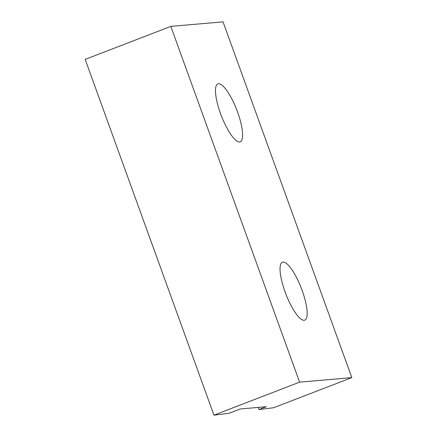 <?xml version="1.0" encoding="UTF-8"?>
<svg xmlns="http://www.w3.org/2000/svg" width="437" height="437" viewBox="0 0 437 437"><rect width="100%" height="100%" fill="white"/><g stroke="black" fill="none" stroke-linecap="round" stroke-linejoin="round"><path stroke-width="0.66" d="M302.131 290.43A31.054 8.248 68.9 0 0 282.444 262.195A31.054 8.248 68.9 0 0 285.077 291.911A31.054 8.248 68.9 0 0 304.769 320.146A31.054 8.248 68.9 0 0 302.131 290.43M237.575 112.096A31.054 8.248 68.9 0 0 217.888 83.86A31.054 8.248 68.9 0 0 220.521 113.576A31.054 8.248 68.9 0 0 240.208 141.812A31.054 8.248 68.9 0 0 237.575 112.096M170.823 26.395L85.171 59.388L213.955 415.15L299.607 382.156L170.823 26.395L223.045 21.85L351.829 377.612L299.607 382.156M351.829 377.612L273.644 407.726L259.01 409.551L266.412 406.694L240.268 408.972L229.125 413.265L213.955 415.15M258.234 407.41L259.01 409.551"/></g></svg>
